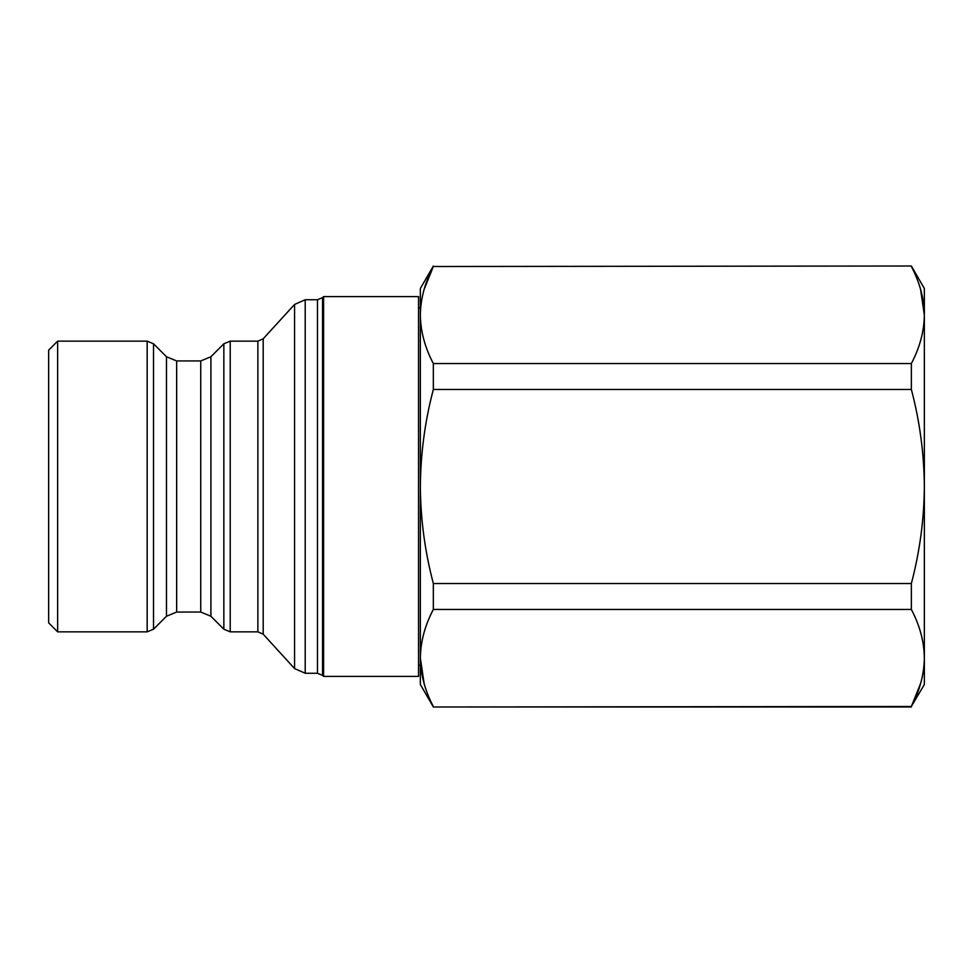 <?xml version="1.0" encoding="UTF-8"?>
<svg xmlns="http://www.w3.org/2000/svg" width="973" height="973" viewBox="0 0 973 973"><rect width="100%" height="100%" fill="white"/><g stroke="black" fill="none" stroke-linecap="round" stroke-linejoin="round"><path stroke-width="1.46" d="M57.65 341.146L48.65 350.146L48.65 622.854L57.65 631.854L147.166 631.854L147.166 341.146L57.65 341.146L57.65 631.854M323.595 296.595L323.595 676.405L418.548 676.405L418.548 296.595L323.595 296.595L322.562 297.641L322.562 675.359L323.595 676.405M920.665 683.289L911.36 706.495L924.35 684.505L924.35 288.495L911.36 266.006L433.338 266.505L911.36 266.006M911.36 706.994L433.338 706.994L911.36 706.495C919.777 690.526 924.107 674.362 924.35 657.979C924.095 641.548 919.765 625.371 911.36 609.451L911.36 583.532C919.789 551.533 924.119 519.193 924.35 486.5C924.058 453.43 919.728 421.09 911.36 389.468L911.36 363.549C919.777 347.58 924.107 331.416 924.35 315.021C924.095 298.602 919.765 282.425 911.36 266.505M920.567 289.334L924.35 315.021M911.36 609.451L433.338 609.451L433.338 583.532L911.36 583.532M433.338 609.451C424.921 625.42 420.591 641.584 420.348 657.979C420.616 674.398 424.946 690.575 433.338 706.495M424.143 683.666L420.348 657.979L420.348 486.5C420.579 519.193 424.909 551.533 433.338 583.532M424.021 289.723L433.338 266.505C424.921 282.474 420.591 298.638 420.348 315.021C420.616 331.452 424.946 347.629 433.338 363.549L911.36 363.549M911.36 389.468L433.338 389.468L433.338 363.549M433.338 389.468C424.97 421.09 420.64 453.43 420.348 486.5L420.348 288.495L433.338 266.006M433.338 706.994L420.348 684.505L420.348 657.979M166.468 356.738L176.648 360.947L176.648 612.053L166.468 616.262L166.468 356.738L153.527 343.785L153.527 629.215L147.166 631.854M176.648 612.053L200.73 612.053L200.73 360.947L210.91 356.738L210.91 616.262L223.851 629.215L223.851 343.785L230.212 341.146L230.212 631.854L223.851 629.215M317.466 299.745L305.206 299.745L305.206 673.255L317.466 673.255L317.466 299.745L322.562 297.641M230.212 631.854L257.869 631.854L257.869 341.146L263.197 338.811L263.197 634.189L294.564 668.56L294.564 304.44L305.206 299.745M153.527 343.785L147.166 341.146M176.648 360.947L200.73 360.947M200.73 612.053L210.91 616.262M317.466 673.255L322.562 675.359M263.197 338.811L294.564 304.44M257.869 631.854L263.197 634.189M230.212 341.146L257.869 341.146M210.91 356.738L223.851 343.785M420.348 307.772L418.548 307.772M420.348 665.228L418.548 665.228M305.206 673.255L294.564 668.56M166.468 616.262L153.527 629.215"/></g></svg>
